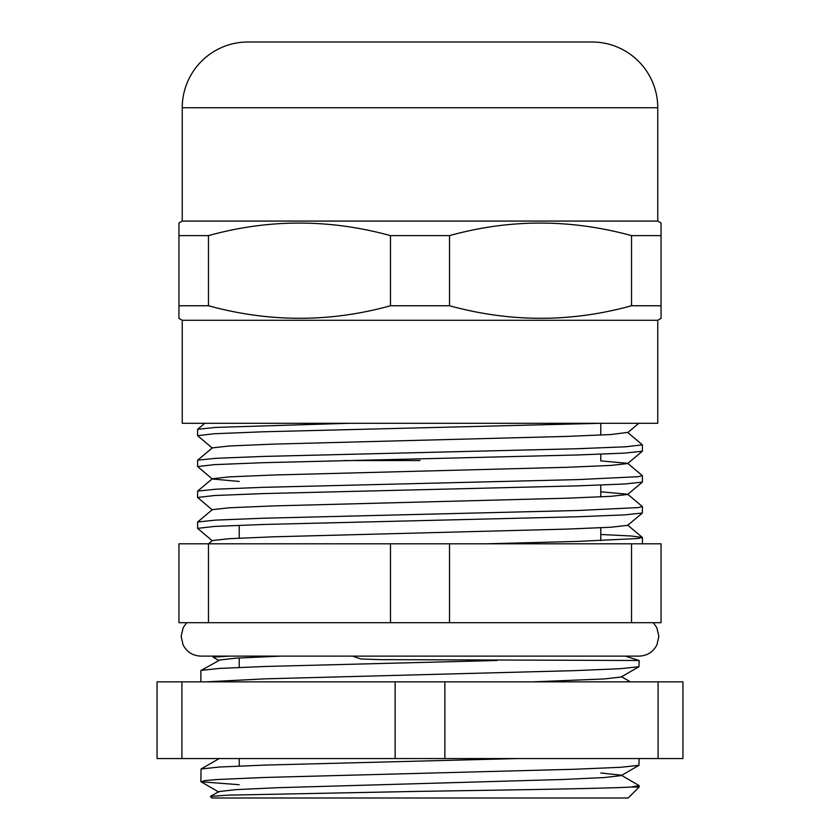 <?xml version="1.0" encoding="UTF-8"?>
<svg xmlns="http://www.w3.org/2000/svg" width="840" height="840" viewBox="0 0 840 840"><rect width="100%" height="100%" fill="white"/><g stroke="black" fill="none" stroke-linecap="round" stroke-linejoin="round"><path stroke-width="1.26" d="M344.453 460.541L420 460.541M657.751 320.292L182.249 320.292L182.249 423.286L657.751 423.286L657.751 320.292L661.049 318.402L661.049 305.75L631.533 305.75C571.2 322.476 510.531 322.476 449.505 305.75L390.495 305.75C330.162 322.476 269.483 322.476 208.467 305.75L178.952 305.75L178.952 317.867M182.249 320.292L178.952 318.402M592.022 42L247.978 42L592.022 42A65.74 65.74 0 0 1 657.751 107.74L657.751 221.078L182.249 221.078L178.952 222.978L178.952 235.62L208.467 235.62C268.8 218.894 329.469 218.894 390.495 235.62L449.505 235.62C509.838 218.894 570.518 218.894 631.533 235.62L661.049 235.62L661.049 222.978L661.049 305.75M657.751 221.078L661.049 222.978M247.978 42A65.74 65.74 0 0 0 182.249 107.74L182.249 221.078M631.533 305.75L631.533 235.62M178.952 305.75L178.952 235.62M208.467 305.75L208.467 235.62M178.952 223.514L178.952 222.978M449.505 305.75L449.505 235.62M390.495 305.75L390.495 235.62M653.321 622.692L656.838 627.711L658.854 636.395L656.975 644.784C653.216 652.008 647.262 655.778 639.135 656.114L625.275 656.114L639.135 660.492L380.09 659.621L360.822 658.97L352.475 656.114M200.865 681.86L200.865 670.572L218.809 660.555L213.108 657.153L229.257 656.114M212.341 448.119L197.578 435.666L214.515 433.734L262.731 431.802L601.03 423.286M197.652 460.194L212.341 447.867L229.257 445.988L273.305 444.119L567.084 436.401L610.837 434.543L627.659 432.411L642.422 444.864L625.59 446.786L577.658 448.718L263.109 456.435L215.744 458.315L197.652 460.194L197.578 466.568L214.515 464.636L262.731 462.704L577.269 454.976L624.351 453.117L642.348 451.238L642.422 444.864M600.779 460.897L627.659 463.312L642.348 475.64L638.253 476.7L577.658 479.608L263.109 487.337L215.744 489.206L197.652 491.096L197.578 497.459L214.515 495.527L262.731 493.605L577.269 485.877L624.351 484.008L642.348 482.129L642.422 475.755M600.779 491.788L627.659 494.214L642.348 506.541L638.253 507.591L577.658 510.51L263.109 518.228L215.744 520.107L197.652 521.986L197.578 528.36L214.515 526.428L262.731 524.496L577.269 516.779L624.351 514.909L642.348 513.03L642.422 506.656M348.705 423.286L215.744 427.413L197.652 429.293L197.578 435.666M239.222 481.435L212.341 479.01L197.578 466.568M212.341 509.911L197.578 497.459M212.341 540.813L197.578 528.36M639.135 787.049L628.173 798L211.827 798L210.441 796.436L227.934 795.144L420 791.353C514.678 789.904 605.735 788.487 631.029 787.049L639.135 787.049L639.135 785.621L621.191 775.163L600.779 772.989M631.533 622.692L390.495 622.692L390.495 543.805L661.049 543.805L661.049 622.692L631.533 622.692L631.533 543.805M631.029 787.049L639.135 785.631M239.222 784.728L201.043 781.767L205.002 780.57L217.549 779.51L265.052 777.452L574.949 769.24L620.676 767.298L638.957 765.335L639.135 758.552M200.865 781.568L201.043 768.999L219.418 767.025L265.398 765.072L517.566 758.552M205.832 681.86L265.052 678.846L574.949 670.635L620.676 668.682L638.957 666.719L639.135 660.492M201.043 670.394L219.418 668.42L265.398 666.466L497.049 660.492M210.441 796.436L218.809 791.595L235.767 789.642L277.778 787.7L562.569 779.489L604.327 777.557L621.191 775.603L638.957 765.335M201.043 768.999L219.219 758.552M532.76 681.86L604.327 678.941L621.191 676.988L638.957 666.719M218.809 660.125L235.767 658.161L280.959 656.114M390.495 622.692L178.952 622.692L178.952 543.805L390.495 543.805M208.467 622.692L208.467 543.805L212.341 540.561L229.257 538.682L273.305 536.812L567.084 529.095L610.837 527.236L627.659 525.357L642.348 513.03M449.505 622.692L449.505 543.805M600.779 534.481L630.998 535.983L642.348 537.432L638.253 538.493L577.658 541.401L486.045 543.805M197.652 521.986L212.341 509.659L229.257 507.78L273.305 505.921L567.084 498.194L610.837 496.335L627.659 494.466L642.348 482.129M197.652 491.096L212.341 478.758L229.257 476.879L273.305 475.02L567.084 467.292L610.837 465.433L627.659 463.565L642.348 451.238M181.902 681.86L157.048 681.86L157.048 758.552L181.902 758.552L181.902 681.86L395.136 681.86L395.136 758.552L181.902 758.552M658.098 681.86L658.098 758.552L682.952 758.552L682.952 681.86L395.136 681.86M658.098 758.552L395.136 758.552M444.864 681.86L444.864 758.552M657.751 107.74L182.249 107.74M600.779 460.541L600.779 454.199M600.779 435.089L600.779 423.297L600.779 435.089M213.108 657.153L214.725 656.114M239.222 525.284L239.222 538.135M239.222 657.941L239.222 667.422M239.222 758.552L239.222 766.038M218.809 792.036L201.043 781.767M630.368 681.86L621.569 676.778M642.422 537.558L642.422 543.805M197.652 429.293L204.813 423.286M642.348 537.432L627.659 525.105M638.831 423.286L627.659 432.673M600.779 485.09L600.779 496.881M600.779 527.783L600.779 540.635M639.135 656.114L200.865 656.114C192.738 655.778 186.784 652.008 183.026 644.784L181.146 636.395L183.162 627.711L186.679 622.692"/></g></svg>
